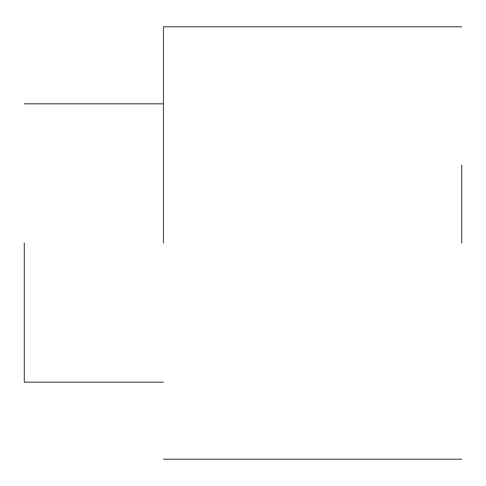 <?xml version="1.0" encoding="UTF-8"?>
<svg xmlns="http://www.w3.org/2000/svg" width="486" height="486" viewBox="0 0 486 486"><rect width="100%" height="100%" fill="white"/><g stroke="black" fill="none" stroke-linecap="round" stroke-linejoin="round"><path stroke-width="0.73" d="M24.3 243L24.3 382.172L24.3 243M461.7 165.112L461.7 243M163.472 243L163.472 26.785L163.472 243M461.7 459.215L163.472 459.215M461.7 26.785L163.472 26.785M163.472 382.172L24.3 382.172M163.472 103.828L24.3 103.828"/></g></svg>
